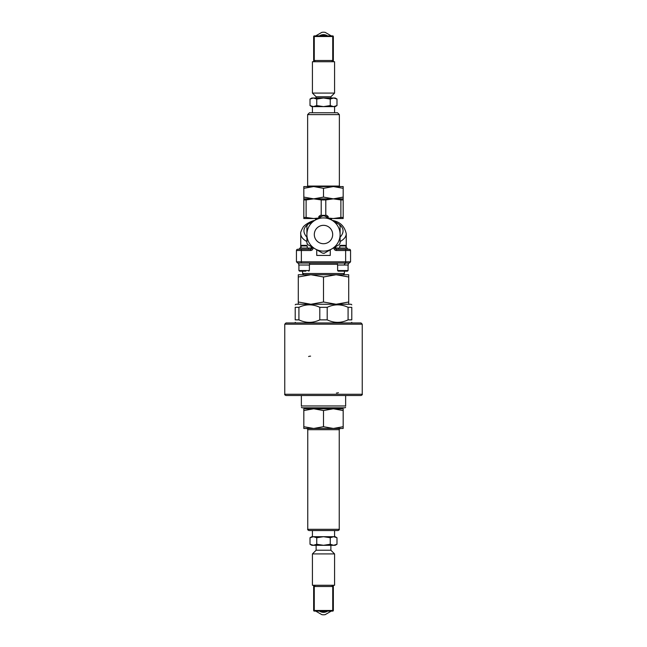 <?xml version="1.0" encoding="UTF-8"?>
<svg xmlns="http://www.w3.org/2000/svg" width="647" height="647" viewBox="0 0 647 647"><rect width="100%" height="100%" fill="white"/><g stroke="black" fill="none" stroke-linecap="round" stroke-linejoin="round"><path stroke-width="0.97" d="M314.305 234.521A9.195 9.195 0 0 1 328.094 226.563A9.195 9.195 0 0 1 328.094 242.479A9.195 9.195 0 0 1 314.305 234.521M338.405 392.672A5.532 5.532 0 0 1 336.416 393.044M308.595 356.521A5.532 5.532 0 0 1 310.584 356.149M362.239 394.274L284.761 394.274C284.445 394.573 284.858 394.985 285.99 395.511L361.01 395.511C362.142 394.985 362.555 394.581 362.239 394.274L362.239 324.179L361.01 322.95L351.175 322.95L351.79 322.335M284.761 394.274L284.761 324.179L285.99 322.95L361.01 322.95M295.21 304.866L295.825 304.252L351.175 304.252L351.79 304.866M319.796 319.869C312.833 323.168 305.877 323.168 298.922 319.869L298.922 307.325C305.877 304.025 312.833 304.025 319.796 307.325L319.796 319.869L327.204 319.869L327.204 307.325C334.167 304.025 341.123 304.025 348.078 307.325L348.078 319.869C341.123 323.168 334.167 323.168 327.204 319.869M298.922 307.325L295.21 307.325C295.21 304.025 295.21 304.025 295.21 307.325C295.21 304.025 295.21 304.025 295.21 307.325L295.21 319.869C295.21 323.168 295.21 323.168 295.21 319.869C295.21 323.168 295.21 323.168 295.21 319.869L298.922 319.869M348.078 319.869L351.79 319.869C351.79 323.168 351.79 323.168 351.79 319.869C351.79 323.168 351.79 323.168 351.79 319.869L351.79 307.325C351.79 304.025 351.79 304.025 351.79 307.325C351.79 304.025 351.79 304.025 351.79 307.325L348.078 307.325M319.796 307.325L327.204 307.325M295.825 322.95L295.21 322.335M333.342 60.494L333.342 36.515A0.615 0.615 0 0 0 332.728 35.9L332.728 60.494L333.342 60.494L333.342 61.724L313.658 61.724L313.658 60.494L314.272 60.494L314.272 35.9L327.576 35.9L326.452 35.286A7.376 7.376 0 0 0 319.424 35.9L320.548 35.286L326.452 35.286M333.342 61.724L334.572 61.724L334.572 93.087L312.428 93.087L312.428 61.724L313.658 61.724M332.728 60.494L314.272 60.494M331.183 35.9A9.842 9.842 0 0 0 331.078 35.771L325.15 32.35A9.842 9.842 0 0 0 321.85 32.35L315.922 35.771A9.842 9.842 0 0 0 315.817 35.9M332.728 35.9L314.272 35.9A0.615 0.615 0 0 0 313.658 36.515A0.615 0.615 0 0 1 314.272 35.9M333.342 36.515L313.658 36.515L313.658 60.494M316.124 98.004L316.124 96.775L330.876 96.775L334.572 93.087M316.124 96.775L312.428 93.087M334.572 112.764L334.572 106.618M310.01 99.048L311.814 98.004L335.186 98.004L336.99 99.048L333.617 98.004L330.245 99.048L323.5 98.004L316.755 99.048L313.383 98.004L310.01 99.048L310.01 105.574L313.383 106.618L311.814 106.618L310.01 105.574M316.755 105.574L323.5 106.618L313.383 106.618L316.755 105.574L316.755 99.048M323.5 106.618L330.245 105.574L333.617 106.618L323.5 106.618M336.99 105.574L335.186 106.618L333.617 106.618L336.99 105.574L336.99 99.048M330.245 105.574L330.245 99.048M307.632 114.608L339.368 114.608L337.524 112.764L309.476 112.764L307.632 114.608L307.632 186.061L307.147 186.554L313.658 186.554L307.147 186.554M333.342 186.554L343.177 186.554L343.177 188.317L333.342 186.554L323.5 188.317L313.658 186.554L333.342 186.554M303.823 186.554L313.658 186.554L303.823 188.317L303.823 186.554M317.984 218.532L303.823 218.532L303.823 198.855L333.342 198.855L343.177 197.1L343.177 218.532L329.016 218.532M303.823 198.855L303.823 197.1L313.658 198.855L323.5 197.1L333.342 198.855L343.177 198.855M303.823 197.1L303.823 188.317M323.5 197.1L323.5 188.317M343.177 197.1L343.177 188.317M321.211 215.338L321.211 199.923L313.658 198.855L306.112 199.923L306.112 217.465L313.658 218.532L318.817 218.023L318.817 216.567L321.397 216.567M321.211 199.923L325.789 199.923L325.789 215.338M325.603 216.567L328.183 216.567L328.183 218.055L333.342 218.532L340.888 217.465L340.888 199.923L333.342 198.855L325.789 199.923M303.823 199.923L306.112 199.923M340.888 199.923L343.177 199.923M340.888 217.465L343.177 217.465M303.823 217.465L306.112 217.465M310.892 274.74L298.291 276.989L298.291 274.74L348.709 274.74L348.709 276.989L336.108 274.74L323.5 276.989L310.892 274.74L303.823 274.74L302.594 273.503L344.406 273.503L343.177 274.74L336.108 274.74M298.291 304.252L298.291 302.003L310.892 304.252L323.5 302.003L336.108 304.252L348.709 302.003L348.709 304.252M348.709 302.003L348.709 276.989M323.5 302.003L323.5 276.989M298.291 302.003L298.291 276.989M337.435 264.057L337.451 264.736M348.264 265.019L348.264 263.054L348.264 265.019L337.467 265.019M339.772 248.052L339.772 245.949L345.927 245.949L345.927 248.052M348.078 265.019L348.078 270.551L347.463 271.174L348.078 270.551L337.621 270.551L338.235 271.174L347.172 271.174M345.927 245.949L345.32 245.342L340.379 245.342L339.772 245.949M309.565 263.054L309.565 265.019L298.736 265.019L298.736 263.054M301.073 248.052L301.073 245.949L307.228 245.949L307.228 248.052M305.764 271.174L299.537 271.174L305.764 271.174M307.228 245.949L306.621 245.342L301.68 245.342L301.073 245.949M299.828 271.174L302.594 271.174L302.594 273.503M338.543 249.281L338.543 248.052L347.156 248.052L347.156 249.281L345.635 249.281L349.323 249.281A1.229 1.229 0 0 1 350.553 250.51L350.553 261.825L296.447 261.825L297.677 263.054L349.323 263.054L350.553 261.825L349.323 263.054M330.261 255.428L316.739 255.428L316.739 249.791L322.578 253.163L315.202 248.901A16.604 16.604 0 0 0 340.104 234.521A16.604 16.604 0 0 0 315.202 220.142A16.604 16.604 0 0 0 315.202 248.901L307.818 244.639L306.896 243.037L306.896 225.997L307.818 224.404L322.578 215.88L324.422 215.88L339.182 224.404L340.104 225.997L340.104 243.037L339.182 244.639L324.422 253.163L330.261 249.791L330.261 255.428M308.393 248.052L299.844 248.052L299.844 249.281L301.365 249.281L297.677 249.281A1.229 1.229 0 0 0 296.447 250.51L296.447 261.825M328.183 216.567L326.743 215.338L320.257 215.338L318.817 216.567M310.584 250.51A2.459 2.459 0 0 0 313.043 248.052L311.814 246.944L311.814 248.052A1.229 1.229 0 0 1 310.584 249.281L301.365 249.281L301.365 250.51L310.584 250.51L310.584 249.281A1.229 0.663 90 0 0 311.247 248.052L308.457 248.052L308.457 249.281M307.77 244.606L307.188 244.04M349.323 249.281A1.229 1.229 0 0 1 350.553 250.51L345.635 250.51L345.635 249.281L336.416 249.281A1.229 1.229 0 0 1 335.186 248.052L335.186 246.944L333.957 248.052A2.459 2.459 0 0 0 336.416 250.51L345.635 250.51L345.635 263.054L344.406 264.283M311.814 246.944L310.584 246.24M336.416 246.24L335.186 246.944M300.75 248.052L300.75 233.769C300.839 236.745 302.885 239.333 306.896 241.541M340.104 241.541C344.115 239.333 346.161 236.745 346.25 233.769L346.25 248.052M324.422 253.163L322.578 253.163M324.228 253.26L323.799 253.381M301.365 407.189L301.979 407.804L345.021 407.804L345.635 407.189M345.635 395.511L345.635 405.96C345.635 407.61 345.635 407.61 345.635 405.96C345.635 407.61 345.635 407.61 345.635 405.96L301.365 405.96C301.365 407.61 301.365 407.61 301.365 405.96C301.365 407.61 301.365 407.61 301.365 405.96L301.365 395.511M306.524 428.468C307.689 429.034 308.101 429.446 307.762 429.697L339.238 429.697L339.238 529.311C339.562 529.594 339.157 530.006 338.009 530.548L308.991 530.548L312.428 530.548L312.428 536.695M343.177 426.713L343.177 428.468L333.342 428.468L343.177 426.713L343.177 410.546L333.342 408.791L343.177 408.791L343.177 410.546M303.823 428.468L303.823 426.713L313.658 428.468L303.823 428.468M313.658 428.468L323.5 426.713L333.342 428.468L313.658 428.468M323.5 410.546L313.658 408.791L333.342 408.791L323.5 410.546L323.5 426.713M303.823 410.546L303.823 408.791L313.658 408.791L303.823 410.546L303.823 426.713M320.548 611.714L326.452 611.714A7.376 7.376 0 0 1 320.548 611.714L319.424 611.1L314.272 611.1L314.272 586.505L313.658 586.505L313.658 585.276L333.342 585.276L333.342 586.505L332.728 586.505L332.728 611.1A0.615 0.615 0 0 0 333.342 610.485L333.342 586.505M313.658 585.276L312.428 585.276L312.428 553.913L334.572 553.913L334.572 585.276L333.342 585.276M314.272 586.505L332.728 586.505M315.817 611.1A9.842 9.842 0 0 0 315.922 611.229L321.85 614.65A9.842 9.842 0 0 0 325.15 614.65L331.078 611.229A9.842 9.842 0 0 0 331.183 611.1M326.452 611.714A7.376 7.376 0 0 0 327.576 611.1L326.452 611.714M313.658 586.505L313.658 610.485A0.615 0.615 0 0 0 314.272 611.1L332.728 611.1M330.876 545.3L330.876 550.225L316.124 550.225L312.428 553.913M330.876 550.225L334.572 553.913M336.99 544.256L335.186 545.3L311.814 545.3L310.01 544.256L313.383 545.3L316.755 544.256L323.5 545.3L330.245 544.256L333.617 545.3L336.99 544.256L336.99 537.738L333.617 536.695L335.186 536.695L336.99 537.738M316.755 537.738L313.383 536.695L323.5 536.695L316.755 537.738L316.755 544.256M310.01 537.738L311.814 536.695L313.383 536.695L310.01 537.738L310.01 544.256M333.617 536.695L330.245 537.738L323.5 536.695L333.617 536.695M330.245 537.738L330.245 544.256M334.572 530.548L334.572 536.695M284.761 324.179L362.239 324.179M332.105 61.724L332.105 60.494M314.895 61.724L314.895 60.494M339.368 114.608L339.368 186.061L307.632 186.061M337.443 264.283L309.565 264.283M308.765 271.174L309.379 270.551L298.922 270.551L299.537 271.174L298.922 270.551L298.922 265.019L298.922 270.551L299.537 271.174L298.922 270.551M301.365 263.054L301.365 250.51L296.447 250.51A1.229 1.229 0 0 1 297.677 249.281M313.043 248.052L311.247 248.052L311.247 246.62M338.543 248.052L335.753 248.052A1.229 0.663 -90 0 0 336.416 249.281L336.416 250.51M335.753 246.62L335.753 248.052L333.957 248.052M334.402 221.646C343.549 225.94 345.449 231.133 340.104 237.206M306.896 237.206C301.551 231.133 303.451 225.94 312.598 221.646M339.238 529.311L307.762 529.311C307.438 529.594 307.843 530.006 308.991 530.548M314.895 585.276L314.895 586.505M332.105 585.276L332.105 586.505M333.342 610.485L313.658 610.485M330.876 98.004L330.876 96.775M312.428 112.764L312.428 106.618M339.368 186.061L339.853 186.554M337.621 270.551L337.621 265.019M309.379 270.551L309.379 265.019M344.406 271.174L344.406 273.503M331.49 218.532L331.49 219.964M299.682 248.666L298.615 249.281M347.318 248.666L348.385 249.281M315.51 218.532L315.51 219.964M332.251 220.401C339.91 221.695 344.576 226.151 346.25 233.769M300.75 233.769C300.329 232.936 301.09 230.793 303.022 227.356C304.333 224.816 311.264 220.926 314.749 220.401M339.238 429.697C338.899 429.446 339.311 429.034 340.476 428.468M307.762 429.697L307.762 529.311M316.124 545.3L316.124 550.225"/></g></svg>
